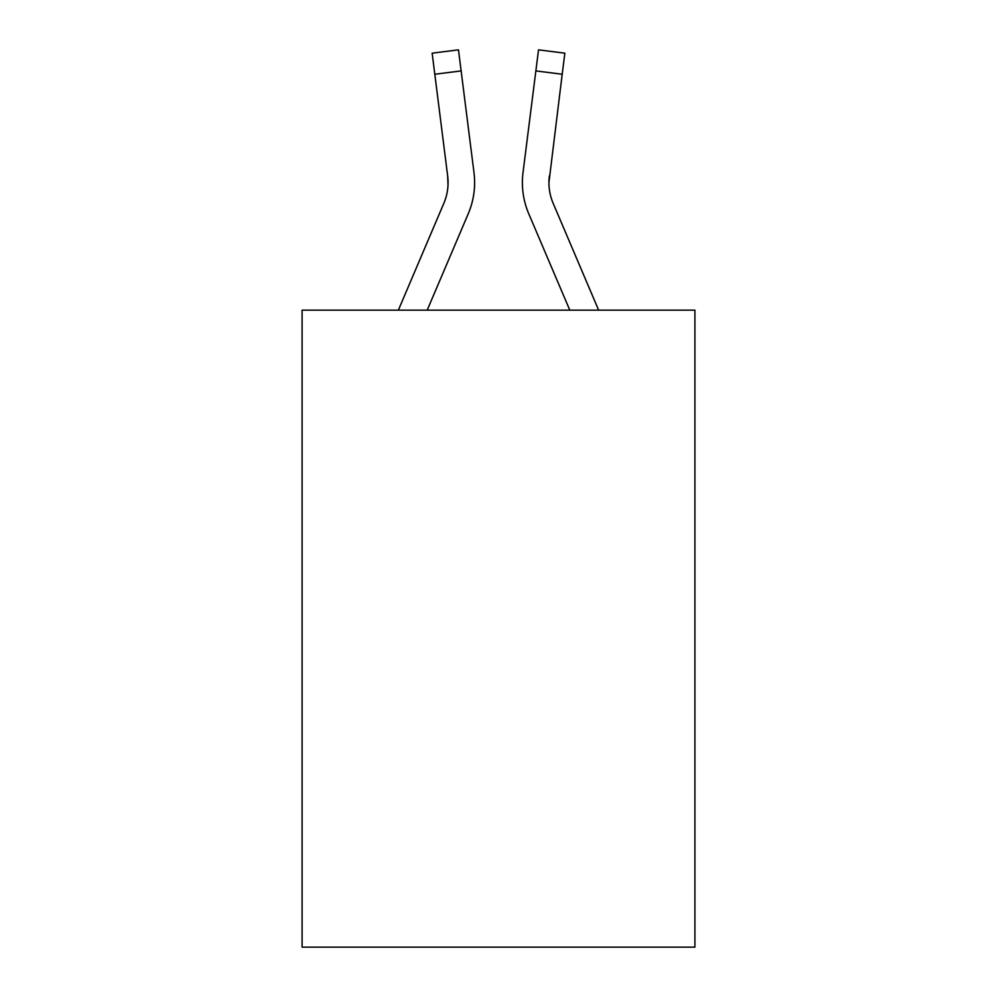 <?xml version="1.0" encoding="UTF-8"?>
<svg xmlns="http://www.w3.org/2000/svg" width="997" height="997" viewBox="0 0 997 997"><rect width="100%" height="100%" fill="white"/><g stroke="black" fill="none" stroke-linecap="round" stroke-linejoin="round"><path stroke-width="1.5" d="M694.909 310.167L694.909 947.15L302.091 947.15L302.091 310.167L694.909 310.167M468.254 213.744L427.19 310.167L468.254 213.744A79.623 79.623 0 0 0 473.986 172.568L461.137 70.912L434.804 74.239L432.15 53.177L458.483 49.85L461.137 70.912M473.587 169.39L473.986 172.568L473.587 169.39M598.649 310.167L553.173 203.351A53.078 53.078 0 0 1 548.923 182.65L562.196 74.239L535.863 70.912L538.517 49.85L564.85 53.177L562.196 74.239M528.746 213.744L569.81 310.167L528.746 213.744A79.623 79.623 0 0 1 523.014 172.568L535.863 70.912M548.986 185.143L548.923 182.65A53.078 53.078 0 0 0 553.173 203.351A53.078 53.078 0 0 1 548.923 182.65A53.078 53.078 0 0 0 553.173 203.351A53.078 53.078 0 0 1 548.923 182.65A53.078 53.078 0 0 0 553.173 203.351A53.078 53.078 0 0 1 548.923 182.65A53.078 53.078 0 0 0 553.173 203.351A53.078 53.078 0 0 1 548.923 182.65A53.078 53.078 0 0 0 553.173 203.351A53.078 53.078 0 0 1 548.923 182.65A53.078 53.078 0 0 0 553.173 203.351A53.078 53.078 0 0 1 548.923 182.65A53.078 53.078 0 0 0 553.173 203.351A53.078 53.078 0 0 1 548.923 182.65A53.078 53.078 0 0 0 553.173 203.351A53.078 53.078 0 0 1 548.923 182.65A53.078 53.078 0 0 0 553.173 203.351A53.078 53.078 0 0 1 548.923 182.65A53.078 53.078 0 0 0 553.173 203.351A53.078 53.078 0 0 1 548.923 182.65A53.078 53.078 0 0 0 553.173 203.351A53.078 53.078 0 0 1 548.923 182.65A53.078 53.078 0 0 0 553.173 203.351A53.078 53.078 0 0 1 548.923 182.65M398.351 310.167L443.827 203.351A53.078 53.078 0 0 0 448.077 182.663A53.078 53.078 0 0 1 443.827 203.351A53.078 53.078 0 0 0 448.077 182.663A53.078 53.078 0 0 1 443.827 203.351A53.078 53.078 0 0 0 448.077 182.663A53.078 53.078 0 0 1 443.827 203.351A53.078 53.078 0 0 0 448.077 182.663A53.078 53.078 0 0 1 443.827 203.351A53.078 53.078 0 0 0 448.077 182.663A53.078 53.078 0 0 1 443.827 203.351A53.078 53.078 0 0 0 448.077 182.663A53.078 53.078 0 0 1 443.827 203.351A53.078 53.078 0 0 0 448.077 182.663A53.078 53.078 0 0 1 443.827 203.351A53.078 53.078 0 0 0 448.077 182.663A53.078 53.078 0 0 1 443.827 203.351A53.078 53.078 0 0 0 448.077 182.663A53.078 53.078 0 0 1 443.827 203.351A53.078 53.078 0 0 0 448.077 182.663A53.078 53.078 0 0 1 443.827 203.351A53.078 53.078 0 0 0 448.077 182.663A53.078 53.078 0 0 1 443.827 203.351A53.078 53.078 0 0 0 447.653 175.896L434.804 74.239M443.827 203.351A53.078 53.078 0 0 0 447.653 175.896L448.014 185.143L447.653 175.896A53.078 53.078 0 0 1 443.827 203.351M474.522 186.439L474.609 182.513M553.173 203.351A53.078 53.078 0 0 1 549.347 175.896M522.478 186.439L522.391 182.513M432.15 53.177L458.483 49.85M538.517 49.85L564.85 53.177"/></g></svg>
